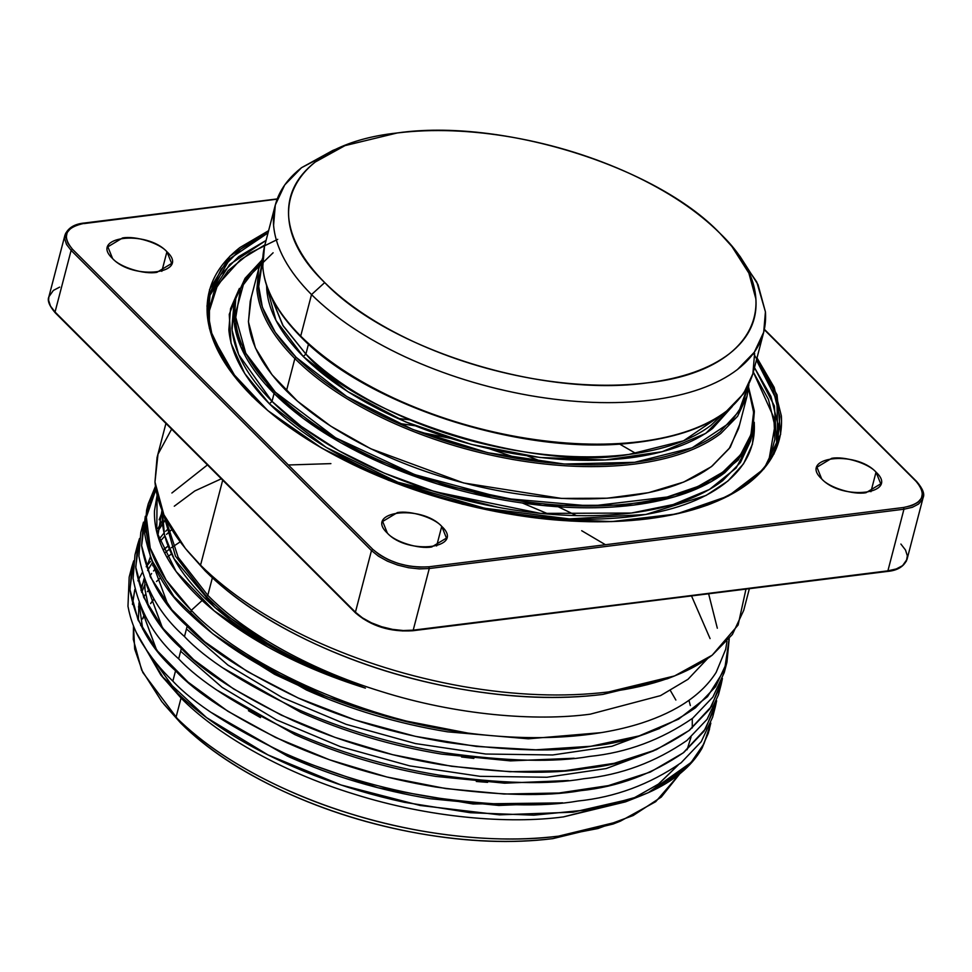 <?xml version="1.0" encoding="UTF-8"?>
<svg xmlns="http://www.w3.org/2000/svg" width="972" height="972" viewBox="0 0 972 972"><rect width="100%" height="100%" fill="white"/><g stroke="black" fill="none" stroke-linecap="round" stroke-linejoin="round"><path stroke-width="1.46" d="M185.409 548.512L205.128 570.819C232.83 598.266 269.402 622.578 314.831 643.756C360.478 664.751 409.005 679.829 460.4 689.002C511.77 697.908 559.252 699.706 602.847 694.421L667.302 678.796L674.58 675.929L608.472 691.955C563.76 697.374 515.063 695.527 462.368 686.39C409.662 676.986 359.895 661.519 313.069 639.989C266.474 618.265 228.967 593.333 200.548 565.182L185.409 548.512L163.879 514.723L154.973 482.003L157.999 454.216L171.631 429.126M745.974 589.117L738.113 625.02L712.209 655.177L674.58 675.929M165.933 423.44L157.051 457.557L154.973 482.003C157.379 509.243 172.579 536.969 200.548 565.182L222.697 480.168L200.548 565.182C228.967 593.333 266.474 618.265 313.069 639.989C359.895 661.519 409.662 676.986 462.368 686.39C515.063 695.527 563.76 697.374 608.472 691.955C652.892 686.244 687.471 673.985 712.209 655.177L732.402 634.461L743.714 610.367L749.363 588.692M635.895 453.474L619.662 444.095M673.389 676.403L602.847 694.421C559.337 699.852 511.855 698.054 460.4 689.002C408.957 679.95 360.43 664.872 314.831 643.756C269.22 622.651 232.66 598.327 205.128 570.819L187.061 550.529M341.755 146.894L332.849 150.417L301.539 167.682C281.333 183.526 272.014 202.735 273.582 225.346C275.586 248.018 288.222 271.103 311.514 294.589L324.709 282.585C302.596 260.277 290.579 238.347 288.672 216.805C287.19 195.336 296.035 177.086 315.232 162.032L344.987 145.63L397.269 132.957C432.625 128.669 471.128 130.126 512.803 137.356C554.49 144.792 593.843 157.027 630.877 174.049C667.728 191.229 697.386 210.948 719.863 233.219L731.843 246.39L748.865 273.108L755.9 298.987C757.395 320.456 748.537 338.718 729.352 353.759C709.791 368.631 682.441 378.327 647.316 382.847C611.959 387.135 573.444 385.665 531.769 378.448C490.095 371.012 450.729 358.777 413.695 341.743C376.857 324.575 347.198 304.844 324.709 282.585L311.514 294.589C335.182 318.026 366.408 338.778 405.19 356.87C444.168 374.791 485.611 387.67 529.485 395.495C573.346 403.101 613.891 404.644 651.106 400.124C688.091 395.373 716.874 385.167 737.469 369.506C757.674 353.674 766.993 334.453 765.426 311.854L758.014 284.614L740.093 256.487L731.843 246.39M735.755 251.384L756.775 282.002L765.426 311.854L763.7 332.205L754.284 352.265L737.469 369.506C716.874 385.167 688.091 395.373 651.106 400.124C613.891 404.644 573.346 403.101 529.485 395.495C485.611 387.67 444.168 374.791 405.19 356.87C366.408 338.778 335.182 318.026 311.514 294.589C288.222 271.103 275.586 248.018 273.582 225.346L275.307 204.995L284.723 184.935L301.539 167.682L338.596 148.266M754.612 353.371L752.887 373.722C740.057 413.708 697.386 437.048 624.875 443.73C516.132 453.742 365.387 404.06 300.846 336.859C269.839 305.39 257.726 275.27 264.493 246.511L262.768 266.863C264.761 289.535 277.409 312.62 300.7 336.105L311.514 294.589L300.7 336.105C324.369 359.543 355.594 380.295 394.377 398.386C433.354 416.308 474.798 429.187 518.671 437.011C562.533 444.617 603.077 446.16 640.293 441.64C677.277 436.89 706.061 426.684 726.655 411.022L743.471 393.782L752.887 373.722L743.471 393.782L726.655 411.022C706.061 426.684 677.277 436.89 640.293 441.64C603.077 446.16 562.533 444.617 518.671 437.011C474.798 429.187 433.354 416.308 394.377 398.386C355.594 380.295 324.369 359.543 300.7 336.105L301.466 337.041L300.7 336.105C277.409 312.62 264.761 289.535 262.768 266.863L264.493 246.511L275.307 204.995M719.863 233.219C655.93 166.103 501.03 117.928 397.269 132.957C289.85 144.342 255.029 216.161 324.709 282.585C388.678 349.726 543.518 397.84 647.316 382.847C754.746 371.486 789.519 299.607 719.863 233.219M84.102 223.584L277.142 199.163L84.102 223.584M71.114 250.387L72.426 249.184L67.979 243.413L66.169 237.751L67.117 232.563L70.786 228.226L76.897 225.018L85.05 223.171C65.574 227.096 61.37 235.771 72.426 249.184L71.114 250.387L371.474 550.565L372.798 549.362L72.426 249.184L372.798 549.362L371.474 550.565L378.485 556.203L387.415 561.16L397.682 565.097L408.568 567.733L419.345 568.899L429.272 568.523L428.883 566.798L419.26 567.162L408.799 566.032L398.228 563.468L388.265 559.653L379.59 554.842L372.798 549.362C388.059 562.253 406.758 568.061 428.883 566.798L429.272 568.523L903.948 509.219L912.344 507.311L918.637 504.006L922.416 499.535L923.4 494.189L922.416 499.535L918.637 504.006L912.344 507.311L903.948 509.219L903.571 507.481L903.948 509.219L887.898 570.843L886.95 571.257L413.209 630.16L429.272 568.523L419.345 568.899L408.568 567.733L397.682 565.097L387.415 561.16L378.485 556.203L371.474 550.565L355.424 612.19L362.422 617.84L371.365 622.797L381.632 626.721L392.518 629.37L403.295 630.536L413.209 630.16L403.295 630.536L392.518 629.37L381.632 626.721L371.365 622.797L362.422 617.84L355.424 612.19L371.474 550.565L71.114 250.387L55.052 312.012L355.424 612.19L55.052 312.012L71.114 250.387L66.521 244.446L71.114 250.387M76.278 225.297L75.354 225.613L76.278 225.297M65.634 233.268L64.65 238.602L66.521 244.446L64.65 238.602L64.942 235.139L69.413 228.785M916.183 481.468L920.642 487.239L922.452 492.913L921.492 498.089L917.835 502.427L911.712 505.634L903.571 507.481L428.883 566.798L903.571 507.481C923.036 503.557 927.252 494.894 916.183 481.468L764.296 329.69L916.183 481.468M277.239 198.92L84.613 222.989C74.443 223.888 67.882 227.934 64.942 235.139L48.892 296.776L48.6 300.239L50.471 306.071L55.052 312.012L50.471 306.071L48.6 300.239L48.892 296.776L53.363 290.421L59.657 287.117M112.582 258.54C88.792 236.621 146.383 229.356 166.929 251.748C190.779 273.727 133.067 280.859 112.582 258.54C119.872 267.191 144.269 274.772 156.942 272.318L171.655 263.448L166.929 251.748C159.639 243.097 135.242 235.516 122.557 237.958L107.856 246.827L112.582 258.54M387.403 533.166C363.601 511.26 421.204 503.994 441.738 526.387C465.6 548.354 407.875 555.498 387.403 533.166C394.693 541.829 419.09 549.411 431.762 546.957L446.464 538.087L441.738 526.387C434.448 517.736 410.05 510.142 397.378 512.596L382.664 521.466L387.403 533.166M821.692 478.917C797.891 456.998 855.494 449.732 876.027 472.125C899.89 494.104 842.165 501.236 821.692 478.917C828.982 487.567 853.38 495.149 866.052 492.695L880.754 483.825L876.027 472.125C868.737 463.474 844.34 455.892 831.668 458.334L816.954 467.204L821.692 478.917M753.494 353.358L777.053 394.839L780.662 434.229L764.053 468.735L728.465 495.975L676.415 513.994L611.631 521.6L538.634 518.283L462.441 504.189L388.508 480.29L322.036 448.311L267.725 410.512L229.27 369.554L209.369 328.293L209.515 289.607L229.769 256.268L268.624 230.619M55.817 312.96L55.052 312.012M356.189 613.138L362.981 618.617L371.656 623.417L381.619 627.244L392.19 629.807L381.619 627.244L371.656 623.417M900.886 544.041L905.479 549.982L907.35 555.826L906.366 561.16L902.587 565.643L896.293 568.936L887.898 570.843L896.293 568.936L902.587 565.643L907.058 559.289C904.118 566.494 897.557 570.54 887.387 571.439L412.711 630.755C390.173 632.128 371.134 626.187 355.57 612.955L55.21 312.777C49.244 305.767 47.142 300.433 48.892 296.776M392.19 629.807L402.651 630.937L412.274 630.561L887.898 570.843L903.948 509.219L429.272 568.523L413.209 630.16M921.529 488.357L923.4 494.189M747.529 387.306L738.927 411.435L719.997 431.92C699.5 447.497 670.862 457.654 634.06 462.38C597.027 466.876 556.689 465.345 513.046 457.776C469.391 449.987 428.166 437.181 389.371 419.345C350.783 401.351 319.715 380.696 296.168 357.368L294.856 358.571C318.512 382.008 349.738 402.773 388.521 420.852C427.51 438.773 468.941 451.652 512.815 459.489C556.689 467.082 597.221 468.626 634.449 464.106C671.421 459.355 700.217 449.149 720.799 433.5L737.614 416.247L747.031 396.199L748.853 384.718L747.031 396.199L737.614 416.247L720.799 433.5C700.217 449.149 671.421 459.355 634.449 464.106C597.221 468.626 556.689 467.082 512.815 459.489C468.941 451.652 427.51 438.773 388.521 420.852C349.738 402.773 318.512 382.008 294.856 358.571L296.168 357.368C272.998 334.003 260.411 311.04 258.418 288.477L262.537 260.97M262.647 258.078L258.637 268.977L256.912 289.328C258.916 312 271.565 335.085 294.856 358.571C271.565 335.085 258.916 312 256.912 289.328L258.637 268.977L262.647 258.078M262.549 260.557L258.102 283.046L262.391 307.274L275.307 332.388L296.168 357.368L346.81 396.6L412.881 429.515L487.81 452.733L564.246 464.033L634.631 462.308L692.161 447.8L731.151 421.86L742.401 405.348L747.687 387.014M732.317 406.49L705.769 433.391L662.199 451.701L605.349 459.963L539.946 457.484L471.384 444.411L405.518 421.848L347.83 391.655L303.252 356.481L275.999 320.456L266.474 285.221M262.659 258.03L258.637 268.977L250.217 301.296L248.492 321.647C250.497 344.319 263.145 367.404 286.436 390.89L294.856 358.571L286.436 390.89C310.092 414.327 341.318 435.079 380.101 453.171C419.09 471.092 460.521 483.971 504.407 491.796C548.269 499.401 588.813 500.945 626.029 496.425C663.013 491.674 691.797 481.468 712.391 465.807L729.194 448.566L738.611 428.506L747.031 396.199L748.865 384.681M394.668 399.006C433.451 416.842 474.688 429.66 518.343 437.449M301.466 337.041L300.7 336.105M266.595 285.574L266.79 289.948C268.709 311.745 280.872 333.918 303.252 356.481L305.888 354.087L282.682 325.122L270.933 296.241L283.229 326.009L305.888 354.087L303.252 356.481C325.985 379.007 355.995 398.957 393.259 416.332C430.73 433.561 470.545 445.941 512.706 453.462C554.866 460.764 593.819 462.247 629.589 457.909C665.127 453.341 692.781 443.536 712.573 428.482L731.989 406.794M722.998 413.987L710.945 425.335C691.371 440.231 663.998 449.927 628.823 454.446C593.43 458.748 554.878 457.277 513.167 450.048C471.432 442.6 432.042 430.353 394.96 413.319C358.085 396.114 328.39 376.371 305.888 354.087L308.476 344.124L305.888 354.087C358.972 417.073 536.568 472.271 628.823 454.446L683.547 440.802L722.998 413.987M252.319 396.6L251.554 395.653C279.171 423.014 315.608 447.242 360.879 468.346C406.381 489.268 454.738 504.298 505.962 513.435C557.163 522.316 604.475 524.115 647.911 518.841C691.08 513.289 724.675 501.382 748.707 483.108C772.29 464.628 783.165 442.199 781.342 415.822L774.162 387.366L757.006 357.903M756.435 360.126L772.91 388.897L779.836 416.672L777.831 440.328L776.907 400.464L756.435 360.126M711.553 503.508L707.021 505.258L711.553 503.508M208.227 316.131L210.231 292.475L221.166 269.171L240.716 249.124L268.029 232.903L230.085 258.528L210.231 292.475L208.081 313.932L212.297 336.154L237.204 379.906M268.612 230.68L239.902 247.544C216.319 266.024 205.444 288.465 207.267 314.843C209.612 341.306 224.374 368.242 251.554 395.653M754.479 367.61L774.368 405.932L776.75 444.022L777.879 424.157L770.954 396.394L754.479 367.61M774.319 452.964L773.882 454.191M209.357 296.229L229.659 264.493L266.085 240.4L238.76 256.608L220.425 275.003L209.357 296.229M748.476 388.776L753.385 410.451C755.037 434.253 745.22 454.495 723.946 471.165C702.27 487.652 671.956 498.393 633.003 503.399C593.819 508.162 551.124 506.534 504.93 498.527C458.723 490.289 415.093 476.73 374.038 457.848C333.202 438.809 300.312 416.952 275.404 392.263L274.08 393.466C299.121 418.264 332.157 440.231 373.187 459.367C414.437 478.321 458.274 491.954 504.699 500.24C551.112 508.283 594.014 509.911 633.392 505.136C672.515 500.106 702.975 489.305 724.76 472.744L742.547 454.495L752.51 433.269L754.345 411.739M261.359 260.909L245.017 278.478L235.759 298.671L233.936 320.201C236.05 344.197 249.44 368.619 274.08 393.466L275.404 392.263C250.873 367.538 237.557 343.225 235.443 319.351L240.619 288.307L260.994 261.796M748.634 387.439L754.333 410.974L752.51 433.269L738.222 460.06L711.48 481.565L675.261 496.619L633.392 505.136L542.607 505.476L436.999 483.813L386.151 465.138L340.783 442.758L303.094 418.325L274.08 393.466L272.014 401.387C247.374 376.529 233.997 352.107 231.871 328.123L233.693 306.581L232.065 330.213L238.699 354.646L272.014 401.387L274.08 393.466L240.764 346.725L234.131 322.291L235.759 298.671L245.053 278.32L261.504 260.557M754.333 422.759L752.437 444.18L743.568 463.778L727.931 481.019L706.024 495.465L645.809 514.48L569.337 518.902L484.603 508.235L400.586 483.534L326.191 447.399L269.378 403.781L272.014 401.387L301.028 426.246L338.73 450.68L384.086 473.048L434.934 491.735L540.541 513.398L631.326 513.046L673.195 504.541L709.414 489.475L736.156 467.969L750.457 441.191L740.494 462.405L722.694 480.654C700.909 497.227 670.461 508.016 631.326 513.046C591.948 517.833 549.058 516.193 502.646 508.149C456.208 499.863 412.371 486.243 371.122 467.277C330.091 448.153 297.055 426.186 272.014 401.387L269.378 403.781L244.689 373.467L231.02 343.165L229.246 314.381L239.391 288.405M273.108 252.781L244.47 280.653L235.115 315.001L245.77 353.237L275.404 392.263L335.571 437.765L414.765 474.628L503.496 498.332L591.098 506.072L667.157 497.02L697.981 486.462L722.682 472.234L740.53 454.775L750.955 434.606L753.616 412.322L748.489 388.63M739.643 424.57L730.227 447.302L711.334 466.718L683.741 482.051L648.567 492.67L607.245 498.199L561.427 498.405L463.608 482.963L370.672 448.724L330.784 426.173L297.468 401.181L272.002 374.742L255.405 347.903L248.407 321.744L251.262 297.298M207.121 305.22L206.951 306.241M208.166 314.612L217.607 284.905L240.388 259.767L264.906 244.883M769.472 459.635L774.83 439.368L773.894 417.693L753.312 372.094L768.463 399.468L774.866 425.87L768.828 460.655M277.725 239.331L249.597 253.218L228.262 270.568L214.277 290.859L208.105 313.555M239.027 289.231L230.534 308.732L228.857 329.824C230.996 354.051 244.507 378.703 269.378 403.781C294.65 428.822 328.001 450.996 369.421 470.302C411.059 489.451 455.321 503.204 502.184 511.564C549.034 519.68 592.337 521.332 632.092 516.509C671.591 511.43 702.331 500.531 724.322 483.813C745.901 466.9 755.852 446.367 754.187 422.237M467.678 733.046L396.175 719.086L327.151 696.9L264.749 667.813L212.589 633.647L173.842 596.468L150.721 558.523L144.646 522.134L155.921 489.511M142.325 527.468L144.658 521.672M558.268 506.801L576.505 515.634M136.505 549.873L138.85 543.992M395.944 481.735L498.174 507.348M163.26 550.188L168.071 545.972L163.272 550.213M152.3 562.776L147.61 570.515M144.075 578.632L141.037 590.782M140.624 606.795L156.516 649.794M158.873 539.411L164.049 533.02L158.873 539.436M162.166 627.304L146.407 584.464L162.275 627.438M180.646 651.24L222.102 687.362L276.473 719.863L340.346 746.63L409.662 765.863L480.01 776.324L546.92 777.248L606.163 768.56L653.949 750.712M605.459 544.733L581.693 530.712M330.893 463.62L288.368 464.981M221.324 478.795L194.813 490.945L174.28 506.205M162.263 520.713L157.938 528.574M152.239 562.229L167.998 605.046M186.454 628.933L227.885 665.067L282.269 697.568L346.129 724.334L415.457 743.568L485.793 754.029L552.728 754.965L611.947 746.265L659.757 728.429M710.082 638.604L691.517 595.921M207.449 464.92L171.886 492.998M161.984 510.349L157.804 536.094M717.324 628.216L708.624 593.783M543.081 462.113L526.97 455.747M415.251 425.809L398.131 423.282M364.221 687.739L280.859 652.297L215.091 607.658L174.122 558.827L164.426 534.551L162.385 511.308M419.916 432.175L450.243 438.311M489.293 448.748L519.631 458.893M327.406 698.819L274.517 674.301L229.173 645.858M159.177 519.777L162.324 511.649L159.189 519.716M473.874 758.403L461.566 756.994M157.792 531.392L162.506 523.616M163.916 521.66L165.957 519.048M473.814 492.172L491.735 497.786M541.574 516.97L545.778 518.854M487.604 782.351L476.304 781.476M260.484 717.579L248.443 710.739M147.477 564.768L150.247 557.321M159.736 541.829L164.815 536.082L159.724 541.817M166.516 534.369L171.837 529.57M561.852 802.884L473.048 803.978L377.95 787.745L287.566 756.204L212.37 713.169M152.653 565.728L153.394 564.781M164.657 553.044L169.395 549.192L164.645 553.032M171.364 547.71L180.197 541.854M137.939 580.782L142.131 572.775L137.951 580.819M134.853 589.506L132.484 604.45M136.785 633.38L161.68 675.99L206.526 717.603L267.92 754.88L341.002 784.975L420.171 805.472L499.535 814.84L573.115 812.191L634.995 798.012L648.421 792.593L691.092 762.473L703.947 743.811L710.775 723.229M133.674 561.014L129.908 589.348L138.024 619.832L157.61 651.167L187.973 682.052L227.825 711.237L275.586 737.481L329.326 759.715L386.868 776.993L445.917 788.596L504.055 794.027L558.949 793.006L608.399 785.607L650.365 772.035L683.231 752.875L705.587 728.806L716.619 700.824M139.506 538.61L135.716 566.955L143.783 597.44L163.345 628.775L193.695 659.684L233.511 688.881L281.297 715.137L335.024 737.396L392.591 754.673L451.64 766.301L509.802 771.719L564.72 770.735L614.17 763.312L656.173 749.752L689.039 730.567L711.407 706.498L722.427 678.517M145.314 516.266L141.62 545.693L150.575 577.344L171.91 609.821L204.618 641.702L247.35 671.531L298.222 698.018L355.023 719.936L415.323 736.339L476.474 746.447L535.864 749.813L590.867 746.265L639.151 735.889L678.602 719.146L707.495 696.693L724.626 669.514L729.194 638.713M157.1 495.307L156.759 532.097L176.114 571.548L214.229 610.878L267.677 646.878C297.165 663.244 329.739 676.998 365.411 688.127C293.653 662.163 240.679 631.618 206.477 596.529L205.809 599.117C244.434 635.822 297.626 665.504 365.399 688.14C296.667 666.245 242.247 637.024 202.127 600.489C169.432 569.738 153.552 539.849 154.475 510.822L157.1 495.27M490.155 449.003L489.475 448.797M162.348 511.236L162.409 522.644C164.815 547.673 179.285 573.164 205.809 599.117L206.477 596.529L175.458 556.081L163.345 513.544L175.458 556.081L206.477 596.529L207.801 595.326L178.18 557.345L165.07 517.262L178.18 557.345L207.801 595.326L206.477 596.529C240.679 631.618 293.653 662.163 365.399 688.14M229.38 646.016L306.435 689.999C350.698 709.657 397.718 723.605 447.521 731.831L528.318 738.817L601.158 732.645M223.548 668.286L300.627 712.282C344.89 731.952 391.91 745.901 441.713 754.126L510.446 760.882L574.221 758.233M522.438 503.046L548.621 514.139M165.933 519.024L157.792 531.332M217.74 690.582L294.82 734.577C339.082 754.248 386.103 768.184 435.906 776.421L504.638 783.177L568.413 780.516M165.69 531.247L167.075 529.837M144.779 580.515L144.986 589.518L148.607 607.099M211.932 712.865L289.024 756.872C333.275 776.531 380.307 790.479 430.098 798.705L498.83 805.46L562.606 802.811M156.358 649.588L140.6 606.747M141.013 590.721L142.374 584.038L140.976 589.384M138.984 602.822L142.787 629.358M148.254 503.824L146.602 510.203L144.707 533.798C150.356 565.497 165.556 592.312 190.281 614.255L191.302 610.331L190.281 614.255C231.409 653.378 288.125 684.871 360.442 708.746L386.82 716.619C413.635 723.958 440.583 729.437 467.69 733.058C356.493 718.405 239.379 661.932 191.302 610.331C175.482 594.487 163.709 578.534 155.982 562.472C148.327 546.422 145.059 530.979 146.189 516.156L148.254 503.824L155.435 486.304L146.201 516.047L150.235 548.062L166.139 580.126L191.302 610.331L202.127 600.489L191.302 610.331C239.379 661.932 356.493 718.405 467.69 733.058L467.69 733.058C500.568 737.323 531.951 738.611 561.816 736.922C591.656 735.172 618.326 730.543 641.812 723.01C677.265 711.431 702.051 694.555 716.157 672.381L725.683 649.32L727.007 641.326M397.487 418.337L409.892 419.892M707.58 658.579L688.018 679.282L660.51 695.636L590.223 714.177C535.779 721.516 456.463 715.222 381.206 691.481C305.645 668.359 241.809 630.148 207.801 595.326L212.37 577.793L207.801 595.326C241.809 630.148 305.645 668.359 381.206 691.481C456.463 715.222 535.779 721.516 590.223 714.177L660.51 695.636L688.018 679.282L707.58 658.579M710.824 723.059L708.296 733.277L702.063 747.371L692.854 760.469L680.764 772.461L648.446 792.605C660.887 787.028 671.591 780.565 680.57 773.19C689.537 765.814 696.572 757.686 701.687 748.829L709.524 729.097M709.268 730.069L702.124 748.051L689.087 765.353L648.446 792.605L640.475 795.947L591.486 809.482L533.822 815.168L470.375 812.726L404.413 802.301C373.43 795.594 343.493 786.664 314.612 775.534C255.672 752.474 209.247 724.298 175.325 690.995L160.89 675.115L136.663 633.1M133.043 566.178L130.734 571.949M131.876 566.725L129.179 577.076L127.976 606.297C130.442 619.759 135.217 632.164 142.276 643.488C150.696 657.145 160.89 669.696 172.858 681.129L175.555 670.777C150.83 648.846 135.63 622.031 129.981 590.332L131.876 566.725L133.711 560.832M716.631 700.763L715.331 706.802L703.971 731.272L683.826 752.413C652.248 774.149 617.876 786.895 580.685 790.661C545.912 796.846 497.567 795.631 435.626 787.016C383.308 778.329 333.894 763.64 287.384 742.96C233.73 717.251 196.453 693.194 175.555 670.777L172.858 681.129C193.768 703.534 231.044 727.603 284.687 753.3C331.197 773.991 380.611 788.681 432.929 797.368C494.87 805.982 543.227 807.197 577.988 801.013C615.179 797.247 649.551 784.489 681.129 762.765L701.274 741.624L712.634 717.154L715.331 706.802M138.85 543.883L136.542 549.666M137.684 544.429L134.987 554.781L133.091 578.389C138.753 610.088 153.941 636.903 178.666 658.834L181.363 648.482C156.638 626.551 141.438 599.736 135.788 568.037L137.684 544.429L139.506 538.537M722.439 678.48L721.139 684.507L709.779 708.989L689.622 730.118C658.056 751.854 623.684 764.6 586.493 768.366C551.719 774.55 503.375 773.348 441.434 764.721C389.104 756.034 339.702 741.344 293.192 720.665C239.537 694.956 202.261 670.899 181.363 648.482L178.666 658.834C199.564 681.251 236.84 705.308 290.494 731.005C337.005 751.696 386.419 766.386 438.737 775.073C500.677 783.687 549.022 784.902 583.795 778.718C620.987 774.951 655.359 762.206 686.937 740.47L707.081 719.329L718.442 694.859L721.139 684.507M144.658 521.6L142.349 527.371M140.794 532.486L138.899 556.093C144.549 587.793 159.748 614.608 184.473 636.538L187.171 626.199C162.446 604.268 147.246 577.441 141.584 545.742L143.492 522.146L140.794 532.486M729.231 638.677L726.947 662.224L715.586 686.694L695.43 707.823C663.864 729.559 629.479 742.316 592.3 746.071C557.527 752.267 509.182 751.052 447.242 742.438C394.911 733.751 345.497 719.061 298.999 698.37C245.345 672.66 208.069 648.603 187.171 626.199L184.473 636.538C205.371 658.955 242.648 683.012 296.302 708.722C342.812 729.401 392.226 744.09 444.544 752.778C506.485 761.392 554.83 762.607 589.603 756.423C626.794 752.656 661.167 739.911 692.732 718.174L712.889 697.046L724.249 672.563L726.947 662.224M161.838 701.675L180.598 722.949L161.838 701.675L141.645 670.012L133.298 639.333L133.492 625.919L134.683 649.029L142.848 672.551L180.598 722.949C206.538 748.634 240.764 771.391 283.277 791.208C326.009 810.855 371.413 824.973 419.515 833.551C467.593 841.886 512.037 843.574 552.825 838.629L613.162 824.013L620.44 821.133L558.45 836.163C516.545 841.242 470.885 839.504 421.483 830.951C372.069 822.13 325.413 807.623 281.516 787.442C237.836 767.078 202.674 743.702 176.029 717.312L181.047 698.042L146.152 649.6L163.831 678.626M138.474 606.965L138.923 605.957L138.474 606.965M143.625 597.16L145.557 594.244L143.625 597.16M147.428 591.669L148.898 589.797L147.428 591.669M156.516 581.511L160.477 577.903L156.516 581.511M153.989 599.08L150.624 603.624M144.427 614.693L142.726 618.921M141.183 623.708L140.709 625.494M670.461 690.691L675.868 700.034M632.663 798.85L658.809 783.869L678.189 765.025L658.214 784.307L631.168 799.506L563.468 816.893C509.024 824.232 429.709 817.95 354.44 794.209C278.891 771.075 215.043 732.876 181.047 698.042L176.029 717.312C210.025 752.134 273.873 790.333 349.434 813.467C424.691 837.208 504.006 843.489 558.45 836.163L597.95 828.533L633.161 815.532L661.252 797.089L679.78 773.834L655.711 801.681L620.44 821.133M138.364 620.658L138.96 603.333M141.669 592.458L144.743 584.962M149.919 575.946L151.62 573.516M153.552 570.977L155.35 568.79M166.977 557.406L171.522 553.846M618.848 821.765L552.825 838.629C512.11 843.72 467.666 842.019 419.515 833.551C371.365 825.082 325.948 810.976 283.277 791.208C240.594 771.452 206.368 748.695 180.598 722.949L163.697 703.959M140.636 625.336L141.122 623.453M142.653 618.654L144.33 614.511M150.575 603.478L153.941 598.983M160.89 675.127L181.047 698.042C215.043 732.876 278.891 771.075 354.44 794.209C429.709 817.95 509.024 824.232 563.468 816.893L625.458 801.876L640.475 795.947M132.423 604.207L134.829 589.409M146.213 566.737L147.222 565.412M147.38 565.218L150.526 561.464M163.065 549.788L166.99 546.859M687.083 749.728L691.043 737.055M692.271 727.955L692.283 718.539M690.339 705.563L688.954 700.314M870.924 491.711L876.027 472.125L870.924 491.711M436.635 545.972L441.738 526.387L436.635 545.972M161.826 271.334L166.929 251.748L161.826 271.334M763.7 332.205L752.887 373.722M907.058 559.289L923.108 497.664C924.882 494.068 922.78 488.722 916.79 481.65L764.381 329.326M208.275 299.959L210.231 292.475C202.407 324.879 216.392 359.336 252.173 395.835C319.156 464.932 465.746 519.984 587.124 521.49C688.844 524.443 765.936 491.164 777.831 440.328L775.875 447.813M233.693 306.581L235.759 298.671M752.51 433.269L750.457 441.191M207.133 305.172L206.951 306.18"/></g></svg>
